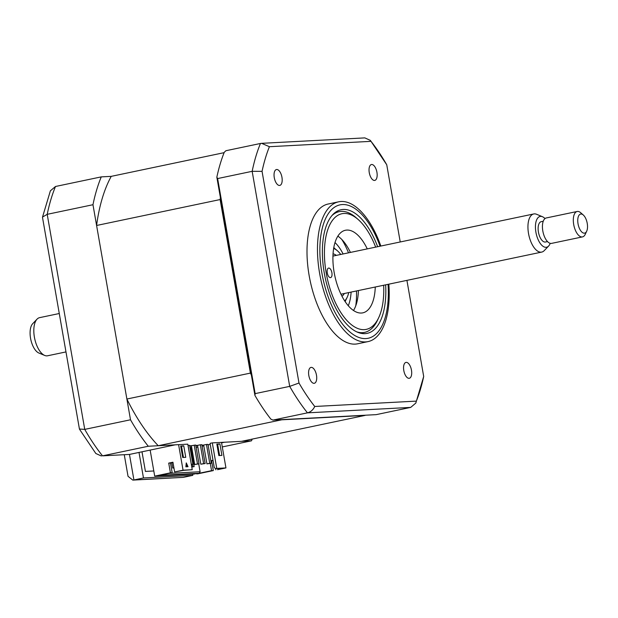 <?xml version="1.0" encoding="UTF-8"?>
<svg xmlns="http://www.w3.org/2000/svg" width="618" height="618" viewBox="0 0 618 618"><rect width="100%" height="100%" fill="white"/><g stroke="black" fill="none" stroke-linecap="round" stroke-linejoin="round"><path stroke-width="0.93" d="M274.284 177.675A8.119 3.801 78.1 0 0 279.784 185.415A8.119 3.801 78.1 0 0 281.947 177.273A8.119 3.801 78.1 0 0 276.447 169.533A8.119 3.801 78.1 0 0 274.284 177.675M369.27 172.669A8.119 3.801 78.1 0 0 374.763 180.41A8.119 3.801 78.1 0 0 376.926 172.267A8.119 3.801 78.1 0 0 371.433 164.527A8.119 3.801 78.1 0 0 369.27 172.669M403.801 370.545A8.119 3.801 78.1 0 0 409.301 378.286A8.119 3.801 78.1 0 0 411.464 370.143A8.119 3.801 78.1 0 0 405.964 362.403A8.119 3.801 78.1 0 0 403.801 370.545M308.822 375.551A8.119 3.801 78.1 0 0 314.315 383.291A8.119 3.801 78.1 0 0 316.478 375.149A8.119 3.801 78.1 0 0 310.985 367.409A8.119 3.801 78.1 0 0 308.822 375.551M377.559 237.636L380.835 246.041A71.425 33.442 78.1 0 0 377.559 237.636A71.425 33.442 78.1 0 0 338.687 201.808L328.204 204.01A71.425 33.442 78.1 0 0 309.17 275.682A71.425 33.442 78.1 0 0 357.544 343.809L368.019 341.607A71.425 33.442 78.1 0 0 389.209 293.179A71.425 33.442 78.1 0 0 388.838 284.164L389.209 293.179M338.687 201.808A71.425 33.442 78.1 0 0 319.645 273.488A71.425 33.442 78.1 0 0 368.019 341.607M377.644 246.713A63.175 29.579 78.1 0 0 341.128 209.726A63.175 29.579 78.1 0 0 324.296 273.125A63.175 29.579 78.1 0 0 367.077 333.38A63.175 29.579 78.1 0 0 385.64 284.836M217.629 178.563L252.159 171.317A175.311 82.078 -101.9 0 1 260.456 143.476L225.918 150.722L224.264 152.275A175.311 82.078 -101.9 0 0 216.841 177.188L217.629 178.563L255.157 393.627L254.925 395.404L216.841 177.188M255.157 393.627L289.695 386.374L298.996 383.029L262.055 171.356A170.429 79.792 -101.9 0 1 269.402 146.705L371.009 141.344L370.367 140.386L364.829 137.891L261.63 143.33L269.402 146.705M254.925 395.404A175.311 82.078 -101.9 0 0 270.831 419.089L272.932 420.093L376.161 414.647L410.7 407.401L307.463 412.847C310.707 411.997 313.133 409.881 314.74 406.474A170.429 79.792 -101.9 0 1 298.996 383.029M272.932 420.093L307.463 412.847A175.311 82.078 -101.9 0 1 289.695 386.374L252.159 171.317L262.055 171.356M406.922 280.371L423.693 376.462A170.429 79.792 -101.9 0 1 416.347 401.121L415.821 403.075L410.7 407.401M416.347 401.121L314.74 406.474M260.456 143.476L261.63 143.33M371.009 141.344A170.429 79.792 -101.9 0 1 386.752 164.79L370.367 140.386M386.752 164.79L400.225 241.97M423.693 376.462L415.821 403.075M210.29 463.415L211.557 470.669L199.205 473.257L159.83 475.335L172.183 472.739L170.421 472.832L168.722 463.106L172.932 462.225L174.631 471.951L183.693 470.329L192.244 469.695L187.795 444.164L158.239 445.725A162.974 76.3 -101.9 0 1 126.883 399.027L96.593 225.477A162.974 76.3 -101.9 0 1 111.232 176.362L101.267 176.879A175.311 82.078 78.1 0 0 92.97 204.72L130.506 419.784A175.311 82.078 78.1 0 0 148.281 446.25L102.518 455.852L129.463 454.431L139.011 452.43L143.469 477.961L133.921 479.962L183.252 477.366L192.801 475.358L192.522 473.79M130.506 419.784L84.743 429.386A175.311 82.078 78.1 0 0 102.518 455.852L129.463 454.431L133.921 479.962L132.808 480.109L183.252 477.366M92.97 204.72L47.207 214.322L84.743 429.386L79.428 429.023L42.526 217.551L42.534 217.049L47.207 214.322A175.311 82.078 78.1 0 1 55.504 186.489L50.382 190.815L42.534 217.049M101.267 176.879L55.504 186.489M143.469 477.961L192.801 475.358M139.011 452.43L175.226 444.829L148.281 446.25M153.797 470.97L145.415 471.418L141.993 451.804M222.287 446.938L251.511 440.812L224.558 442.225L221.576 442.851M251.511 440.812A175.311 82.078 78.1 0 0 252.206 439.097M79.498 429.216L95.836 453.504L101.375 455.999M124.28 454.794L128.034 476.316L132.808 480.109M328.761 268.058A4.867 2.279 78.1 0 0 328.591 268.081A4.867 2.279 78.1 0 0 327.324 273.141A4.867 2.279 78.1 0 0 330.429 277.629A4.867 2.279 78.1 0 0 330.591 277.613A4.867 2.279 78.1 0 0 331.858 272.546A4.867 2.279 78.1 0 0 328.761 268.058M375.667 247.123A59.089 27.663 78.1 0 0 358.154 219.498A59.089 27.663 78.1 0 0 343.963 213.465A59.089 27.663 78.1 0 0 326.219 273.025A59.089 27.663 78.1 0 0 364.241 329.641A59.089 27.663 78.1 0 0 378.741 317.582A59.089 27.663 78.1 0 0 383.662 285.253M332.067 215.466A61.684 28.876 -101.9 0 1 339.189 211.657A61.684 28.876 -101.9 0 1 341.275 211.387A61.684 28.876 -101.9 0 1 356.092 217.683L358.154 219.498M378.741 317.582L377.575 320.078A61.684 28.876 -101.9 0 1 364.527 332.391A61.684 28.876 -101.9 0 1 362.442 332.662A61.684 28.876 -101.9 0 1 356.47 331.766M375.257 287.015A42.202 19.761 -101.9 0 1 362.774 312.855A42.202 19.761 -101.9 0 1 361.345 313.04A42.202 19.761 -101.9 0 1 334.462 274.106A42.202 19.761 -101.9 0 1 345.439 230.251A42.202 19.761 -101.9 0 1 346.86 230.066A42.202 19.761 -101.9 0 1 367.262 248.892M337.876 236.138A42.202 19.761 -101.9 0 1 350.414 252.422M358.417 290.553A42.202 19.761 -101.9 0 1 353.481 310.499M341.963 296.238A22.078 10.336 78.1 0 0 344.334 293.504M340.742 254.454A27.918 13.071 78.1 0 0 337.49 250.846A27.918 13.071 78.1 0 0 333.658 248.459M333.735 248.019A29.216 13.681 -101.9 0 1 336.455 249.935L337.49 250.846M344.666 300.912A27.918 13.071 78.1 0 0 347.216 297.196A27.918 13.071 78.1 0 0 348.737 292.584M347.216 297.196L346.636 298.44A29.216 13.681 -101.9 0 1 344.914 301.29M336.331 255.381A22.078 10.336 78.1 0 0 333.063 253.828M191.341 464.504L192.893 464.18L189.61 445.346L188.073 445.431L191.302 464.272M191.364 464.257L192.893 464.18M200.332 444.782L203.616 463.616L200.811 464.203L197.521 445.377L200.332 444.782L201.862 444.705L205.153 463.531L200.811 464.203M203.616 463.616L205.153 463.531M206.458 444.458L209.749 463.291L206.937 463.879L203.654 445.053L206.458 444.458L207.988 444.381L211.279 463.214L206.937 463.879M209.749 463.291L211.279 463.214M111.232 176.362L224.102 152.669M96.593 225.477L220.124 199.56A162.974 76.3 -101.9 0 1 220.394 197.575M126.883 399.027L250.414 373.102L220.124 199.56M158.239 445.725L281.769 419.8A162.974 76.3 -101.9 0 1 281.615 419.63M251.364 375.018A162.974 76.3 -101.9 0 1 250.414 373.102M215.636 468.645L223.067 468.251L217.528 469.688L225.949 467.919L221.491 442.388L212.306 442.874L216.756 468.405L215.636 468.645L214.291 467.602L210.058 443.345L212.306 442.874M194.469 473.682L197.598 473.875L213.318 470.576L211.619 460.843L213.055 460.541M216.903 444.435L219.908 443.925L221.916 455.412L218.849 455.574L216.841 444.087L219.908 443.925M216.756 468.405L225.949 467.919M217.66 444.396L219.606 455.536M189.989 447.532L190.815 447.494L194.152 466.644L191.765 466.93M191.781 467.03L194.152 466.644M192.777 466.714L192.352 464.296M173.905 467.787L172.708 468.035L173.936 467.973M171.781 462.743L172.708 468.035M203.724 445.447L202.009 445.532M197.59 445.763L195.883 445.856M191.464 446.088L189.749 446.181M196.153 447.432L197.822 447.084M202.117 446.181L203.786 445.825M190.862 447.756L191.75 447.71M199.205 473.257L200.101 471.743L169.154 473.38M200.101 471.743L198.733 463.917M172.183 472.739L170.483 463.013L172.978 462.488M168.722 463.106L170.483 463.013M174.631 471.951L183.052 470.182L192.244 469.695M187.416 466.729L186.157 463.987M186.265 462.89L188.011 466.698L185.871 466.814L186.265 462.89M182.696 457.482L180.688 445.987L183.755 445.825L185.755 457.32L182.696 457.482M183.052 470.182L178.602 444.651M180.75 446.343L181.507 446.296L183.453 457.436M181.507 446.296L183.755 445.825M213.009 460.279L210.846 460.734M215.767 469.78L215.558 468.583M208.073 444.86L210.251 444.473M211.619 460.843L210.869 460.881M211.557 470.669L213.318 470.576M170.421 472.832L154.701 476.13L194.531 474.037M150.151 450.089L154.701 476.13M365.176 415.226A162.974 76.3 -101.9 0 1 365.076 415.412L241.545 441.337L221.491 442.388M365.076 415.412L281.769 419.8M189.695 445.833L191.402 445.74M195.821 445.508L197.528 445.416M201.947 445.184L203.662 445.091M195.736 445.03L191.395 445.694L194.685 464.527L199.019 463.855L195.736 445.03M194.207 445.107L197.49 463.94L199.019 463.855M197.49 463.94L194.685 464.527M335.018 242.58A38.957 18.239 -101.9 0 1 343.106 253.959M351.101 292.082A38.957 18.239 -101.9 0 1 348.274 305.755M348.498 252.824A55.187 25.84 78.1 0 0 341.862 239.537M355.759 305.786A55.187 25.84 78.1 0 0 356.501 290.954M44.674 355.435L38.849 353.009A15.728 7.362 -101.9 0 1 30.9 340A15.728 7.362 -101.9 0 1 32.26 324.218A15.728 7.362 -101.9 0 1 32.7 323.693L37.057 319.135A19.482 9.123 78.1 0 0 36.508 319.776A19.482 9.123 78.1 0 0 34.832 339.321A19.482 9.123 78.1 0 0 44.674 355.435A19.482 9.123 78.1 0 0 47.594 355.775L65.972 351.92M59.274 313.519L39.591 317.652A19.482 9.123 78.1 0 0 37.057 319.135M548.614 246.041L544.257 250.599A19.482 9.123 -101.9 0 1 541.716 252.09A19.482 9.123 -101.9 0 1 529.734 238.54A19.482 9.123 -101.9 0 1 530.638 216.091A19.482 9.123 -101.9 0 1 533.72 213.959A19.482 9.123 -101.9 0 1 536.64 214.299L542.465 216.725A15.728 7.362 78.1 0 0 537.614 218.169A15.728 7.362 78.1 0 0 537.668 238.54A15.728 7.362 78.1 0 0 548.614 246.041A15.728 7.362 78.1 0 0 549.054 245.524A15.728 7.362 78.1 0 0 550.213 243.33M545.014 218.563A15.728 7.362 78.1 0 0 542.465 216.725M543.245 221.252L541.198 221.677A10.39 4.867 78.1 0 0 539.553 222.812A10.39 4.867 78.1 0 0 539.074 234.786A10.39 4.867 78.1 0 0 545.462 242.009L547.509 241.584M586.698 231.186L585.246 234.299A12.986 6.08 -101.9 0 1 584.551 235.473A12.986 6.08 -101.9 0 1 582.496 236.895A12.986 6.08 -101.9 0 1 574.508 227.864A12.986 6.08 -101.9 0 1 575.111 212.893A12.986 6.08 -101.9 0 1 577.166 211.48A12.986 6.08 -101.9 0 1 580.719 212.746L583.307 215.018A9.741 4.558 78.1 0 0 579.097 215.126A9.741 4.558 78.1 0 0 579.267 228.073A9.741 4.558 78.1 0 0 586.181 232.067A9.741 4.558 78.1 0 0 586.698 231.186A9.741 4.558 78.1 0 0 583.307 215.018M577.166 211.48L546.281 217.953A12.986 6.08 78.1 0 0 544.226 219.375A12.986 6.08 78.1 0 0 543.624 234.346A12.986 6.08 78.1 0 0 551.611 243.376L582.496 236.895M380.039 246.203A68.173 31.92 78.1 0 0 336.802 205.933A68.173 31.92 78.1 0 0 321.932 273.249A68.173 31.92 78.1 0 0 362.248 338.363A68.173 31.92 78.1 0 0 388.042 284.334M333.805 247.609A32.468 15.203 -101.9 0 1 335.188 248.93M345.879 299.869A32.468 15.203 -101.9 0 1 345.145 301.638M360.518 333.233L364.527 332.391M335.18 212.499L339.189 211.657M533.72 213.959L332.947 256.091M541.716 252.09L340.951 294.214"/></g></svg>
